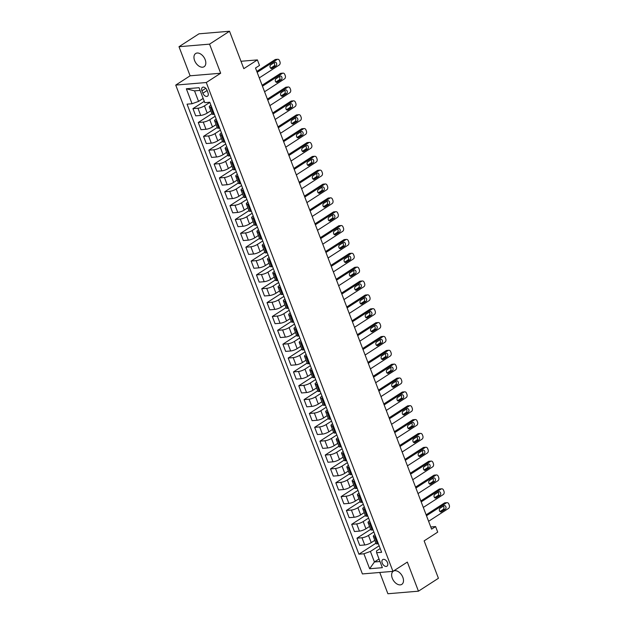 <?xml version="1.0" encoding="UTF-8"?>
<svg xmlns="http://www.w3.org/2000/svg" width="625" height="625" viewBox="0 0 625 625"><rect width="100%" height="100%" fill="white"/><g stroke="black" fill="none" stroke-linecap="round" stroke-linejoin="round"><path stroke-width="0.94" d="M402.852 577.336A7.836 4.938 -122.8 0 0 393.312 571.195A7.836 4.938 -122.8 0 0 392.273 578.219A7.836 4.938 -122.8 0 0 401.813 584.359A7.836 4.938 -122.8 0 0 402.852 577.336M205.172 59.664A7.836 4.938 -122.8 0 0 195.633 53.531A7.836 4.938 -122.8 0 0 194.602 60.555A7.836 4.938 -122.8 0 0 204.133 66.695A7.836 4.938 -122.8 0 0 205.172 59.664M387.508 562.664A3.922 2.469 -122.8 0 0 382.742 559.594A3.922 2.469 -122.8 0 0 382.227 563.109A3.922 2.469 -122.8 0 0 386.992 566.18A3.922 2.469 -122.8 0 0 387.508 562.664M379.766 572.469L387.891 593.75L418.453 591.18L438.422 578.289L424.133 540.875L437.711 532.117L435.602 526.57L430.773 526.977M175.734 85.086L362.406 573.93L392.961 571.359L206.289 82.516L175.734 85.086L190.109 75.805L220.672 73.234L209.555 44.141L179 46.711L190.109 75.805M179 46.711L198.969 33.82L229.523 31.25L243.812 68.664L257.391 59.898L240.992 61.273M209.555 44.141L229.523 31.25M257.391 59.898L259.508 65.438L255.516 68.016L431.602 529.148L435.602 526.57M201.945 90.773L202.875 93.219A3.797 2.391 -122.8 0 0 207.492 96.188A3.797 2.391 -122.8 0 0 207.992 92.781L207.063 90.344A3.797 2.391 -122.8 0 0 202.445 87.375A3.797 2.391 -122.8 0 0 201.945 90.773L205.75 88.32M200.094 90.398L194.539 90.867L198.555 101.398L192.055 103.734L187.062 104.156L358.922 554.203L375.93 543.227M192.055 103.734L186.344 88.773L199.062 87.703L204.781 102.664L209.773 102.242L381.633 552.297L376.633 552.711L382.352 567.68L369.633 568.75L363.914 553.781L358.922 554.203M220.672 73.234L206.289 82.516M418.453 591.18L407.336 562.078L392.961 571.359M376.633 552.711L376.523 550.93L380.203 548.555M375.641 536.609L374.695 536.695A4.898 1.211 159.1 0 1 373.32 536.375A4.898 1.211 159.1 0 1 374.586 534.906L374.914 534.695M370.352 522.758L369.406 522.836A4.898 1.211 159.1 0 1 368.023 522.523A4.898 1.211 159.1 0 1 369.297 521.055L369.617 520.844M365.062 508.898L364.117 508.977A4.898 1.211 159.1 0 1 362.734 508.664A4.898 1.211 159.1 0 1 364.008 507.195L364.328 506.984M359.766 495.047L358.828 495.125A4.898 1.211 159.1 0 1 357.445 494.805A4.898 1.211 159.1 0 1 358.719 493.336L359.039 493.133M354.477 481.187L353.531 481.266A4.898 1.211 159.1 0 1 352.156 480.953A4.898 1.211 159.1 0 1 353.422 479.484L353.75 479.273M349.188 467.328L348.242 467.414A4.898 1.211 159.1 0 1 346.859 467.094A4.898 1.211 159.1 0 1 348.133 465.625L348.453 465.422M343.898 453.477L342.953 453.555A4.898 1.211 159.1 0 1 341.57 453.242A4.898 1.211 159.1 0 1 342.844 451.773L343.164 451.562M338.602 439.617L337.656 439.695A4.898 1.211 159.1 0 1 336.281 439.383A4.898 1.211 159.1 0 1 337.555 437.914L337.875 437.703M333.312 425.766L332.367 425.844A4.898 1.211 159.1 0 1 330.984 425.531A4.898 1.211 159.1 0 1 332.258 424.055L332.586 423.852M328.023 411.906L327.078 411.984A4.898 1.211 159.1 0 1 325.695 411.672A4.898 1.211 159.1 0 1 326.969 410.203L327.289 409.992M322.734 398.055L321.789 398.133A4.898 1.211 159.1 0 1 320.406 397.812A4.898 1.211 159.1 0 1 321.68 396.344L322 396.141M317.438 384.195L316.492 384.273A4.898 1.211 159.1 0 1 315.117 383.961A4.898 1.211 159.1 0 1 316.383 382.492L316.711 382.281M312.148 370.336L311.203 370.422A4.898 1.211 159.1 0 1 309.82 370.102A4.898 1.211 159.1 0 1 311.094 368.633L311.422 368.422M306.859 356.484L305.914 356.562A4.898 1.211 159.1 0 1 304.531 356.25A4.898 1.211 159.1 0 1 305.805 354.781L306.125 354.57M301.57 342.625L300.625 342.703A4.898 1.211 159.1 0 1 299.242 342.391A4.898 1.211 159.1 0 1 300.516 340.922L300.836 340.711M296.273 328.773L295.328 328.852A4.898 1.211 159.1 0 1 293.953 328.531A4.898 1.211 159.1 0 1 295.219 327.062L295.547 326.859M290.984 314.914L290.039 314.992A4.898 1.211 159.1 0 1 288.656 314.68A4.898 1.211 159.1 0 1 289.93 313.211L290.25 313M285.695 301.055L284.75 301.141A4.898 1.211 159.1 0 1 283.367 300.82A4.898 1.211 159.1 0 1 284.641 299.352L284.961 299.148M280.398 287.203L279.461 287.281A4.898 1.211 159.1 0 1 278.078 286.969A4.898 1.211 159.1 0 1 279.352 285.5L279.672 285.289M275.109 273.344L274.164 273.422A4.898 1.211 159.1 0 1 272.789 273.109A4.898 1.211 159.1 0 1 274.055 271.641L274.383 271.43M269.82 259.492L268.875 259.57A4.898 1.211 159.1 0 1 267.492 259.258A4.898 1.211 159.1 0 1 268.766 257.781L269.086 257.578M264.531 245.633L263.586 245.711A4.898 1.211 159.1 0 1 262.203 245.398A4.898 1.211 159.1 0 1 263.477 243.93L263.797 243.719M259.234 231.781L258.289 231.859A4.898 1.211 159.1 0 1 256.914 231.539A4.898 1.211 159.1 0 1 258.188 230.07L258.508 229.867M253.945 217.922L253 218A4.898 1.211 159.1 0 1 251.617 217.688A4.898 1.211 159.1 0 1 252.891 216.219L253.219 216.008M248.656 204.062L247.711 204.148A4.898 1.211 159.1 0 1 246.328 203.828A4.898 1.211 159.1 0 1 247.602 202.359L247.922 202.148M243.367 190.211L242.422 190.289A4.898 1.211 159.1 0 1 241.039 189.977A4.898 1.211 159.1 0 1 242.313 188.508L242.633 188.297M238.07 176.352L237.125 176.43A4.898 1.211 159.1 0 1 235.75 176.117A4.898 1.211 159.1 0 1 237.016 174.648L237.344 174.438M232.781 162.5L231.836 162.578A4.898 1.211 159.1 0 1 230.453 162.258A4.898 1.211 159.1 0 1 231.727 160.789L232.055 160.586M227.492 148.641L226.547 148.719A4.898 1.211 159.1 0 1 225.164 148.406A4.898 1.211 159.1 0 1 226.437 146.938L226.758 146.727M222.203 134.781L221.258 134.867A4.898 1.211 159.1 0 1 219.875 134.547A4.898 1.211 159.1 0 1 221.148 133.078L221.469 132.875M216.906 120.93L215.961 121.008A4.898 1.211 159.1 0 1 214.586 120.695A4.898 1.211 159.1 0 1 215.852 119.227L216.18 119.016M211.617 107.07L210.672 107.148A4.898 1.211 159.1 0 1 209.289 106.836A4.898 1.211 159.1 0 1 210.562 105.367L210.891 105.156M379.039 559.008L374.438 561.977L379.992 561.508M203.156 98.43L198.555 101.398M209.836 102.406L204.453 105.883A4.898 1.211 159.1 0 1 197.953 108.219L192.953 108.641L204.273 101.336M210.797 110.766L207.203 113.086A4.898 1.211 159.1 0 1 200.703 115.43L195.711 115.844L192.953 108.641M215.125 116.266L209.742 119.734A4.898 1.211 159.1 0 1 203.242 122.078L198.25 122.5L211.906 113.68M216.086 124.625L212.492 126.945A4.898 1.211 159.1 0 1 205.992 129.281L201 129.703L198.25 122.5M220.422 130.117L215.031 133.594A4.898 1.211 159.1 0 1 208.539 135.938L203.539 136.352L217.195 127.539M221.375 138.484L217.789 140.797A4.898 1.211 159.1 0 1 211.289 143.141L206.289 143.562L203.539 136.352M225.711 143.977L220.328 147.453A4.898 1.211 159.1 0 1 213.828 149.789L208.828 150.211L222.484 141.398M226.664 152.336L223.078 154.656A4.898 1.211 159.1 0 1 216.578 156.992L211.578 157.414L208.828 150.211M231 157.828L225.617 161.305A4.898 1.211 159.1 0 1 219.117 163.648L214.117 164.07L227.781 155.25M231.961 166.195L228.367 168.508A4.898 1.211 159.1 0 1 221.867 170.852L216.875 171.273L214.117 164.07M236.289 171.688L230.906 175.164A4.898 1.211 159.1 0 1 224.406 177.5L219.414 177.922L233.07 169.109M237.25 180.047L233.656 182.367A4.898 1.211 159.1 0 1 227.164 184.711L222.164 185.125L219.414 177.922M241.586 185.547L236.195 189.016A4.898 1.211 159.1 0 1 229.703 191.359L224.703 191.781L238.359 182.961M242.539 193.906L238.953 196.227A4.898 1.211 159.1 0 1 232.453 198.562L227.453 198.984L224.703 191.781M246.875 199.398L241.492 202.875A4.898 1.211 159.1 0 1 234.992 205.211L229.992 205.633L243.656 196.82M247.828 207.766L244.242 210.078A4.898 1.211 159.1 0 1 237.742 212.422L232.742 212.844L229.992 205.633M252.164 213.258L246.781 216.734A4.898 1.211 159.1 0 1 240.281 219.07L235.289 219.492L248.945 210.672M253.125 221.617L249.531 223.938A4.898 1.211 159.1 0 1 243.031 226.273L238.039 226.695L235.289 219.492M257.453 227.109L252.07 230.586A4.898 1.211 159.1 0 1 245.57 232.93L240.578 233.344L254.234 224.531M258.414 235.477L254.82 237.789A4.898 1.211 159.1 0 1 248.328 240.133L243.328 240.555L240.578 233.344M262.75 240.969L257.367 244.445A4.898 1.211 159.1 0 1 250.867 246.781L245.867 247.203L259.523 238.391M263.703 249.328L260.117 251.648A4.898 1.211 159.1 0 1 253.617 253.984L248.617 254.406L245.867 247.203M268.039 254.82L262.656 258.297A4.898 1.211 159.1 0 1 256.156 260.641L251.156 261.062L264.82 252.242M268.992 263.188L265.406 265.508A4.898 1.211 159.1 0 1 258.906 267.844L253.914 268.266L251.156 261.062M273.328 268.68L267.945 272.156A4.898 1.211 159.1 0 1 261.445 274.492L256.453 274.914L270.109 266.102M274.289 277.047L270.695 279.359A4.898 1.211 159.1 0 1 264.195 281.703L259.203 282.117L256.453 274.914M278.617 282.539L273.234 286.008A4.898 1.211 159.1 0 1 266.734 288.352L261.742 288.773L275.398 279.953M279.578 290.898L275.984 293.219A4.898 1.211 159.1 0 1 269.492 295.555L264.492 295.977L261.742 288.773M283.914 296.391L278.531 299.867A4.898 1.211 159.1 0 1 272.031 302.211L267.031 302.625L280.688 293.812M284.867 304.758L281.281 307.07A4.898 1.211 159.1 0 1 274.781 309.414L269.781 309.836L267.031 302.625M289.203 310.25L283.82 313.727A4.898 1.211 159.1 0 1 277.32 316.062L272.32 316.484L285.984 307.672M290.164 318.609L286.57 320.93A4.898 1.211 159.1 0 1 280.07 323.266L275.078 323.688L272.32 316.484M294.492 324.102L289.109 327.578A4.898 1.211 159.1 0 1 282.609 329.922L277.617 330.344L291.273 321.523M295.453 332.469L291.859 334.781A4.898 1.211 159.1 0 1 285.359 337.125L280.367 337.547L277.617 330.344M299.789 337.961L294.398 341.438A4.898 1.211 159.1 0 1 287.906 343.773L282.906 344.195L296.562 335.383M300.742 346.32L297.156 348.641A4.898 1.211 159.1 0 1 290.656 350.984L285.656 351.398L282.906 344.195M305.078 351.82L299.695 355.289A4.898 1.211 159.1 0 1 293.195 357.633L288.195 358.055L301.852 349.234M306.031 360.18L302.445 362.5A4.898 1.211 159.1 0 1 295.945 364.836L290.945 365.258L288.195 358.055M310.367 365.672L304.984 369.148A4.898 1.211 159.1 0 1 298.484 371.484L293.484 371.906L307.148 363.094M311.328 374.039L307.734 376.352A4.898 1.211 159.1 0 1 301.234 378.695L296.242 379.117L293.484 371.906M315.656 379.531L310.273 383.008A4.898 1.211 159.1 0 1 303.773 385.344L298.781 385.766L312.438 376.945M316.617 387.891L313.023 390.211A4.898 1.211 159.1 0 1 306.531 392.547L301.531 392.969L298.781 385.766M320.953 393.383L315.562 396.859A4.898 1.211 159.1 0 1 309.07 399.203L304.07 399.617L317.727 390.805M321.906 401.75L318.32 404.063A4.898 1.211 159.1 0 1 311.82 406.406L306.82 406.828L304.07 399.617M326.242 407.242L320.859 410.719A4.898 1.211 159.1 0 1 314.359 413.055L309.359 413.477L323.023 404.664M327.195 415.602L323.609 417.922A4.898 1.211 159.1 0 1 317.109 420.266L312.109 420.68L309.359 413.477M331.531 421.102L326.148 424.57A4.898 1.211 159.1 0 1 319.648 426.914L314.656 427.336L328.312 418.516M332.492 429.461L328.898 431.781A4.898 1.211 159.1 0 1 322.398 434.117L317.406 434.539L314.656 427.336M336.82 434.953L331.438 438.43A4.898 1.211 159.1 0 1 324.938 440.766L319.945 441.188L333.602 432.375M337.781 443.32L334.188 445.633A4.898 1.211 159.1 0 1 327.695 447.977L322.695 448.391L319.945 441.188M342.117 448.812L336.734 452.281A4.898 1.211 159.1 0 1 330.234 454.625L325.234 455.047L338.891 446.227M343.07 457.172L339.484 459.492A4.898 1.211 159.1 0 1 332.984 461.828L327.984 462.25L325.234 455.047M347.406 462.664L342.023 466.141A4.898 1.211 159.1 0 1 335.523 468.484L330.523 468.898L344.188 460.086M348.359 471.031L344.773 473.344A4.898 1.211 159.1 0 1 338.273 475.688L333.281 476.109L330.523 468.898M352.695 476.523L347.312 480A4.898 1.211 159.1 0 1 340.812 482.336L335.82 482.758L349.477 473.945M353.656 484.883L350.062 487.203A4.898 1.211 159.1 0 1 343.562 489.539L338.57 489.961L335.82 482.758M357.984 490.375L352.602 493.852A4.898 1.211 159.1 0 1 346.102 496.195L341.109 496.617L354.766 487.797M358.945 498.742L355.352 501.055A4.898 1.211 159.1 0 1 348.859 503.398L343.859 503.82L341.109 496.617M363.281 504.234L357.898 507.711A4.898 1.211 159.1 0 1 351.398 510.047L346.398 510.469L360.055 501.656M364.234 512.594L360.648 514.914A4.898 1.211 159.1 0 1 354.148 517.258L349.148 517.672L346.398 510.469M368.57 518.094L363.188 521.562A4.898 1.211 159.1 0 1 356.688 523.906L351.688 524.328L365.352 515.508M369.531 526.453L365.938 528.773A4.898 1.211 159.1 0 1 359.438 531.109L354.445 531.531L351.688 524.328M373.859 531.945L368.477 535.422A4.898 1.211 159.1 0 1 361.977 537.766L356.984 538.18L370.641 529.367M374.82 540.312L371.227 542.625A4.898 1.211 159.1 0 1 364.727 544.969L359.734 545.391L356.984 538.18M379.148 545.805L370.414 551.445L374.438 561.977L369.633 568.75M214.367 114.281L213.422 114.359A4.898 1.211 159.1 0 1 212.047 114.039L209.289 106.836M219.656 128.133L218.711 128.211A4.898 1.211 159.1 0 1 217.336 127.898L214.586 120.695M224.953 141.992L224.008 142.07A4.898 1.211 159.1 0 1 222.625 141.758L219.875 134.547M230.242 155.844L229.297 155.922A4.898 1.211 159.1 0 1 227.914 155.609L225.164 148.406M235.531 169.703L234.586 169.781A4.898 1.211 159.1 0 1 233.211 169.469L230.453 162.258M240.828 183.555L239.883 183.641A4.898 1.211 159.1 0 1 238.5 183.32L235.75 176.117M246.117 197.414L245.172 197.492A4.898 1.211 159.1 0 1 243.789 197.18L241.039 189.977M251.406 211.273L250.461 211.352A4.898 1.211 159.1 0 1 249.078 211.031L246.328 203.828M256.695 225.125L255.75 225.203A4.898 1.211 159.1 0 1 254.375 224.891L251.617 217.688M261.992 238.984L261.047 239.062A4.898 1.211 159.1 0 1 259.664 238.75L256.914 231.539M267.281 252.836L266.336 252.922A4.898 1.211 159.1 0 1 264.953 252.602L262.203 245.398M272.57 266.695L271.625 266.773A4.898 1.211 159.1 0 1 270.242 266.461L267.492 259.258M277.859 280.555L276.914 280.633A4.898 1.211 159.1 0 1 275.539 280.312L272.789 273.109M283.156 294.406L282.211 294.484A4.898 1.211 159.1 0 1 280.828 294.172L278.078 286.969M288.445 308.266L287.5 308.344A4.898 1.211 159.1 0 1 286.117 308.031L283.367 300.82M293.734 322.117L292.789 322.195A4.898 1.211 159.1 0 1 291.414 321.883L288.656 314.68M299.023 335.977L298.078 336.055A4.898 1.211 159.1 0 1 296.703 335.742L293.953 328.531M304.32 349.828L303.375 349.914A4.898 1.211 159.1 0 1 301.992 349.594L299.242 342.391M309.609 363.688L308.664 363.766A4.898 1.211 159.1 0 1 307.281 363.453L304.531 356.25M314.898 377.547L313.953 377.625A4.898 1.211 159.1 0 1 312.578 377.305L309.82 370.102M320.195 391.398L319.25 391.477A4.898 1.211 159.1 0 1 317.867 391.164L315.117 383.961M325.484 405.258L324.539 405.336A4.898 1.211 159.1 0 1 323.156 405.023L320.406 397.812M330.773 419.109L329.828 419.195A4.898 1.211 159.1 0 1 328.445 418.875L325.695 411.672M336.062 432.969L335.117 433.047A4.898 1.211 159.1 0 1 333.742 432.734L330.984 425.531M341.359 446.828L340.414 446.906A4.898 1.211 159.1 0 1 339.031 446.586L336.281 439.383M346.648 460.68L345.703 460.758A4.898 1.211 159.1 0 1 344.32 460.445L341.57 453.242M351.938 474.539L350.992 474.617A4.898 1.211 159.1 0 1 349.609 474.305L346.859 467.094M357.227 488.391L356.281 488.469A4.898 1.211 159.1 0 1 354.906 488.156L352.156 480.953M362.523 502.25L361.578 502.328A4.898 1.211 159.1 0 1 360.195 502.016L357.445 494.805M367.812 516.102L366.867 516.188A4.898 1.211 159.1 0 1 365.484 515.867L362.734 508.664M373.102 529.961L372.156 530.039A4.898 1.211 159.1 0 1 370.781 529.727L368.023 522.523M363.914 553.781L370.414 551.445M378.391 543.82L377.445 543.898A4.898 1.211 159.1 0 1 376.07 543.586L373.32 536.375M194.539 90.867L186.344 88.773M257.172 72.344L277.086 59.492A2.445 1.805 85.2 0 1 277.727 59.266A2.445 1.805 85.2 0 1 279.531 60.68L279.953 61.789A2.445 1.805 85.2 0 1 279.203 65.031L259.281 77.891M277.727 59.266L275.664 59.445A2.445 1.805 -94.8 0 0 275.023 59.664L256.812 71.414M274.594 62.344A1.961 1.445 -94.8 0 1 275.102 62.164A1.961 1.445 -94.8 0 1 276.648 63.641A1.961 1.445 -94.8 0 1 275.945 65.891L272.109 68.367A1.961 1.445 -94.8 0 1 271.594 68.547A1.961 1.445 -94.8 0 1 270.055 67.078A1.961 1.445 -94.8 0 1 270.758 64.82L274.594 62.344M274.008 62.727A1.961 1.445 -94.8 0 1 273.883 66.07L270.633 68.164M262.461 86.203L282.375 73.352A2.445 1.805 85.2 0 1 283.016 73.125A2.445 1.805 85.2 0 1 284.82 74.531L285.242 75.641A2.445 1.805 85.2 0 1 284.492 78.891L264.578 91.742M283.016 73.125L280.953 73.297A2.445 1.805 -94.8 0 0 280.312 73.523L262.102 85.273M279.883 76.203A1.961 1.445 -94.8 0 1 280.391 76.023A1.961 1.445 -94.8 0 1 281.938 77.492A1.961 1.445 -94.8 0 1 281.234 79.75L277.398 82.227A1.961 1.445 -94.8 0 1 276.891 82.406A1.961 1.445 -94.8 0 1 275.344 80.93A1.961 1.445 -94.8 0 1 276.047 78.68L279.883 76.203M279.297 76.578A1.961 1.445 -94.8 0 1 279.172 79.922L275.922 82.023M267.75 100.063L287.664 87.203A2.445 1.805 85.2 0 1 288.305 86.984A2.445 1.805 85.2 0 1 290.109 88.391L290.531 89.5A2.445 1.805 85.2 0 1 289.781 92.75L269.867 105.602M288.305 86.984L286.242 87.156A2.445 1.805 -94.8 0 0 285.602 87.375L267.398 99.133M285.172 90.055A1.961 1.445 -94.8 0 1 285.688 89.883A1.961 1.445 -94.8 0 1 287.234 91.352A1.961 1.445 -94.8 0 1 286.523 93.609L282.695 96.078A1.961 1.445 -94.8 0 1 282.18 96.258A1.961 1.445 -94.8 0 1 280.633 94.789A1.961 1.445 -94.8 0 1 281.336 92.531L285.172 90.055M284.586 90.438A1.961 1.445 -94.8 0 1 284.461 93.781L281.211 95.875M273.039 113.914L292.961 101.063A2.445 1.805 85.2 0 1 293.602 100.836A2.445 1.805 85.2 0 1 295.406 102.25L295.828 103.352A2.445 1.805 85.2 0 1 295.078 106.602L275.156 119.461M293.602 100.836L291.531 101.008A2.445 1.805 -94.8 0 0 290.891 101.234L272.688 112.984M290.461 103.914A1.961 1.445 -94.8 0 1 290.977 103.734A1.961 1.445 -94.8 0 1 292.523 105.203A1.961 1.445 -94.8 0 1 291.82 107.461L287.984 109.938A1.961 1.445 -94.8 0 1 287.469 110.117A1.961 1.445 -94.8 0 1 285.922 108.641A1.961 1.445 -94.8 0 1 286.633 106.391L290.461 103.914M289.875 104.289A1.961 1.445 -94.8 0 1 289.75 107.633L286.508 109.734M278.336 127.773L298.25 114.914A2.445 1.805 85.2 0 1 298.891 114.695A2.445 1.805 85.2 0 1 300.695 116.102L301.117 117.211A2.445 1.805 85.2 0 1 300.367 120.461L280.453 133.312M298.891 114.695L296.828 114.867A2.445 1.805 -94.8 0 0 296.188 115.094L277.977 126.844M295.758 117.773A1.961 1.445 -94.8 0 1 296.266 117.594A1.961 1.445 -94.8 0 1 297.812 119.062A1.961 1.445 -94.8 0 1 297.109 121.32L293.273 123.789A1.961 1.445 -94.8 0 1 292.766 123.969A1.961 1.445 -94.8 0 1 291.219 122.5A1.961 1.445 -94.8 0 1 291.922 120.242L295.758 117.773M295.172 118.148A1.961 1.445 -94.8 0 1 295.047 121.492L291.797 123.586M283.625 141.625L303.539 128.773A2.445 1.805 85.2 0 1 304.18 128.547A2.445 1.805 85.2 0 1 305.984 129.961L306.406 131.07A2.445 1.805 85.2 0 1 305.656 134.312L285.742 147.172M304.18 128.547L302.117 128.727A2.445 1.805 -94.8 0 0 301.477 128.945L283.266 140.695M301.047 131.625A1.961 1.445 -94.8 0 1 301.562 131.445A1.961 1.445 -94.8 0 1 303.102 132.922A1.961 1.445 -94.8 0 1 302.398 135.172L298.562 137.648A1.961 1.445 -94.8 0 1 298.055 137.828A1.961 1.445 -94.8 0 1 296.508 136.359A1.961 1.445 -94.8 0 1 297.211 134.102L301.047 131.625M300.461 132.008A1.961 1.445 -94.8 0 1 300.336 135.352L297.086 137.445M288.914 155.484L308.828 142.633A2.445 1.805 85.2 0 1 309.477 142.406A2.445 1.805 85.2 0 1 311.273 143.812L311.703 144.922A2.445 1.805 85.2 0 1 310.945 148.172L291.031 161.023M309.477 142.406L307.406 142.578A2.445 1.805 -94.8 0 0 306.766 142.805L288.562 154.555M306.336 145.484A1.961 1.445 -94.8 0 1 306.852 145.305A1.961 1.445 -94.8 0 1 308.398 146.773A1.961 1.445 -94.8 0 1 307.695 149.031L303.859 151.508A1.961 1.445 -94.8 0 1 303.344 151.688A1.961 1.445 -94.8 0 1 301.797 150.211A1.961 1.445 -94.8 0 1 302.5 147.961L306.336 145.484M305.75 145.859A1.961 1.445 -94.8 0 1 305.625 149.203L302.375 151.297M294.203 169.344L314.125 156.484A2.445 1.805 85.2 0 1 314.766 156.266A2.445 1.805 85.2 0 1 316.57 157.672L316.992 158.781A2.445 1.805 85.2 0 1 316.242 162.031L296.32 174.883M314.766 156.266L312.703 156.438A2.445 1.805 -94.8 0 0 312.055 156.656L293.852 168.414M311.625 159.336A1.961 1.445 -94.8 0 1 312.141 159.164A1.961 1.445 -94.8 0 1 313.688 160.633A1.961 1.445 -94.8 0 1 312.984 162.883L309.148 165.359A1.961 1.445 -94.8 0 1 308.633 165.539A1.961 1.445 -94.8 0 1 307.086 164.07A1.961 1.445 -94.8 0 1 307.797 161.812L311.625 159.336M311.039 159.719A1.961 1.445 -94.8 0 1 310.922 163.062L307.672 165.156M299.5 183.195L319.414 170.344A2.445 1.805 85.2 0 1 320.055 170.117A2.445 1.805 85.2 0 1 321.859 171.531L322.281 172.633A2.445 1.805 85.2 0 1 321.531 175.883L301.617 188.742M320.055 170.117L317.992 170.289A2.445 1.805 -94.8 0 0 317.352 170.516L299.141 182.266M316.922 173.195A1.961 1.445 -94.8 0 1 317.43 173.016A1.961 1.445 -94.8 0 1 318.977 174.484A1.961 1.445 -94.8 0 1 318.273 176.742L314.438 179.219A1.961 1.445 -94.8 0 1 313.93 179.398A1.961 1.445 -94.8 0 1 312.383 177.922A1.961 1.445 -94.8 0 1 313.086 175.672L316.922 173.195M316.336 173.57A1.961 1.445 -94.8 0 1 316.211 176.914L312.961 179.016M304.789 197.055L324.703 184.195A2.445 1.805 85.2 0 1 325.344 183.977A2.445 1.805 85.2 0 1 327.148 185.383L327.57 186.492A2.445 1.805 85.2 0 1 326.82 189.742L306.906 202.594M325.344 183.977L323.281 184.148A2.445 1.805 -94.8 0 0 322.641 184.375L304.43 196.125M322.211 187.055A1.961 1.445 -94.8 0 1 322.727 186.875A1.961 1.445 -94.8 0 1 324.266 188.344A1.961 1.445 -94.8 0 1 323.562 190.602L319.734 193.07A1.961 1.445 -94.8 0 1 319.219 193.25A1.961 1.445 -94.8 0 1 317.672 191.781A1.961 1.445 -94.8 0 1 318.375 189.523L322.211 187.055M321.625 187.43A1.961 1.445 -94.8 0 1 321.5 190.773L318.25 192.867M310.078 210.906L330 198.055A2.445 1.805 85.2 0 1 330.641 197.828A2.445 1.805 85.2 0 1 332.438 199.242L332.867 200.352A2.445 1.805 85.2 0 1 332.109 203.594L312.195 216.453M330.641 197.828L328.57 198.008A2.445 1.805 -94.8 0 0 327.93 198.227L309.727 209.977M327.5 200.906A1.961 1.445 -94.8 0 1 328.016 200.727A1.961 1.445 -94.8 0 1 329.562 202.203A1.961 1.445 -94.8 0 1 328.859 204.453L325.023 206.93A1.961 1.445 -94.8 0 1 324.508 207.109A1.961 1.445 -94.8 0 1 322.961 205.641A1.961 1.445 -94.8 0 1 323.664 203.383L327.5 200.906M326.914 201.289A1.961 1.445 -94.8 0 1 326.789 204.625L323.539 206.727M315.367 224.766L335.289 211.906A2.445 1.805 85.2 0 1 335.93 211.687A2.445 1.805 85.2 0 1 337.734 213.094L338.156 214.203A2.445 1.805 85.2 0 1 337.406 217.453L317.484 230.305M335.93 211.687L333.867 211.859A2.445 1.805 -94.8 0 0 333.227 212.086L315.016 223.836M332.789 214.766A1.961 1.445 -94.8 0 1 333.305 214.586A1.961 1.445 -94.8 0 1 334.852 216.055A1.961 1.445 -94.8 0 1 334.148 218.312L330.312 220.789A1.961 1.445 -94.8 0 1 329.797 220.961A1.961 1.445 -94.8 0 1 328.258 219.492A1.961 1.445 -94.8 0 1 328.961 217.242L332.789 214.766M332.211 215.141A1.961 1.445 -94.8 0 1 332.086 218.484L328.836 220.578M320.664 238.617L340.578 225.766A2.445 1.805 85.2 0 1 341.219 225.539A2.445 1.805 85.2 0 1 343.023 226.953L343.445 228.062A2.445 1.805 85.2 0 1 342.695 231.312L322.781 244.164M341.219 225.539L339.156 225.719A2.445 1.805 -94.8 0 0 338.516 225.938L320.305 237.688M338.086 228.617A1.961 1.445 -94.8 0 1 338.594 228.437A1.961 1.445 -94.8 0 1 340.141 229.914A1.961 1.445 -94.8 0 1 339.438 232.164L335.602 234.641A1.961 1.445 -94.8 0 1 335.094 234.82A1.961 1.445 -94.8 0 1 333.547 233.352A1.961 1.445 -94.8 0 1 334.25 231.094L338.086 228.617M337.5 229A1.961 1.445 -94.8 0 1 337.375 232.344L334.125 234.438M325.953 252.477L345.867 239.625A2.445 1.805 85.2 0 1 346.508 239.398A2.445 1.805 85.2 0 1 348.312 240.805L348.734 241.914A2.445 1.805 85.2 0 1 347.984 245.164L328.07 258.016M346.508 239.398L344.445 239.57A2.445 1.805 -94.8 0 0 343.805 239.797L325.602 251.547M343.375 242.477A1.961 1.445 -94.8 0 1 343.891 242.297A1.961 1.445 -94.8 0 1 345.438 243.766A1.961 1.445 -94.8 0 1 344.727 246.023L340.898 248.5A1.961 1.445 -94.8 0 1 340.383 248.68A1.961 1.445 -94.8 0 1 338.836 247.203A1.961 1.445 -94.8 0 1 339.539 244.953L343.375 242.477M342.789 242.852A1.961 1.445 -94.8 0 1 342.664 246.195L339.414 248.297M331.242 266.336L351.164 253.477A2.445 1.805 85.2 0 1 351.805 253.258A2.445 1.805 85.2 0 1 353.602 254.664L354.031 255.773A2.445 1.805 85.2 0 1 353.281 259.023L333.359 271.875M351.805 253.258L349.734 253.43A2.445 1.805 -94.8 0 0 349.094 253.648L330.891 265.406M348.664 256.336A1.961 1.445 -94.8 0 1 349.18 256.156A1.961 1.445 -94.8 0 1 350.727 257.625A1.961 1.445 -94.8 0 1 350.023 259.883L346.188 262.352A1.961 1.445 -94.8 0 1 345.672 262.531A1.961 1.445 -94.8 0 1 344.125 261.062A1.961 1.445 -94.8 0 1 344.828 258.805L348.664 256.336M348.078 256.711A1.961 1.445 -94.8 0 1 347.953 260.055L344.711 262.148M336.539 280.188L356.453 267.336A2.445 1.805 85.2 0 1 357.094 267.109A2.445 1.805 85.2 0 1 358.898 268.523L359.32 269.633A2.445 1.805 85.2 0 1 358.57 272.875L338.648 285.734M357.094 267.109L355.031 267.281A2.445 1.805 -94.8 0 0 354.391 267.508L336.18 279.258M353.961 270.188A1.961 1.445 -94.8 0 1 354.469 270.008A1.961 1.445 -94.8 0 1 356.016 271.484A1.961 1.445 -94.8 0 1 355.312 273.734L351.477 276.211A1.961 1.445 -94.8 0 1 350.961 276.391A1.961 1.445 -94.8 0 1 349.422 274.914A1.961 1.445 -94.8 0 1 350.125 272.664L353.961 270.188M353.375 270.562A1.961 1.445 -94.8 0 1 353.25 273.906L350 276.008M341.828 294.047L361.742 281.188A2.445 1.805 85.2 0 1 362.383 280.969A2.445 1.805 85.2 0 1 364.188 282.375L364.609 283.484A2.445 1.805 85.2 0 1 363.859 286.734L343.945 299.586M362.383 280.969L360.32 281.141A2.445 1.805 -94.8 0 0 359.68 281.367L341.469 293.117M359.25 284.047A1.961 1.445 -94.8 0 1 359.758 283.867A1.961 1.445 -94.8 0 1 361.305 285.336A1.961 1.445 -94.8 0 1 360.602 287.594L356.766 290.062A1.961 1.445 -94.8 0 1 356.258 290.242A1.961 1.445 -94.8 0 1 354.711 288.773A1.961 1.445 -94.8 0 1 355.414 286.516L359.25 284.047M358.664 284.422A1.961 1.445 -94.8 0 1 358.539 287.766L355.289 289.859M347.117 307.898L367.031 295.047A2.445 1.805 85.2 0 1 367.672 294.82A2.445 1.805 85.2 0 1 369.477 296.234L369.898 297.344A2.445 1.805 85.2 0 1 369.148 300.586L349.234 313.445M367.672 294.82L365.609 295A2.445 1.805 -94.8 0 0 364.969 295.219L346.766 306.969M364.539 297.898A1.961 1.445 -94.8 0 1 365.055 297.719A1.961 1.445 -94.8 0 1 366.602 299.195A1.961 1.445 -94.8 0 1 365.891 301.445L362.062 303.922A1.961 1.445 -94.8 0 1 361.547 304.102A1.961 1.445 -94.8 0 1 360 302.633A1.961 1.445 -94.8 0 1 360.703 300.375L364.539 297.898M363.953 298.281A1.961 1.445 -94.8 0 1 363.828 301.625L360.578 303.719M352.406 321.758L372.328 308.906A2.445 1.805 85.2 0 1 372.969 308.68A2.445 1.805 85.2 0 1 374.773 310.086L375.195 311.195A2.445 1.805 85.2 0 1 374.445 314.445L354.523 327.297M372.969 308.68L370.898 308.852A2.445 1.805 -94.8 0 0 370.258 309.078L352.055 320.828M369.828 311.758A1.961 1.445 -94.8 0 1 370.344 311.578A1.961 1.445 -94.8 0 1 371.891 313.047A1.961 1.445 -94.8 0 1 371.188 315.305L367.352 317.781A1.961 1.445 -94.8 0 1 366.836 317.961A1.961 1.445 -94.8 0 1 365.289 316.484A1.961 1.445 -94.8 0 1 366 314.234L369.828 311.758M369.242 312.133A1.961 1.445 -94.8 0 1 369.117 315.477L365.875 317.578M357.703 335.617L377.617 322.758A2.445 1.805 85.2 0 1 378.258 322.539A2.445 1.805 85.2 0 1 380.062 323.945L380.484 325.055A2.445 1.805 85.2 0 1 379.734 328.305L359.82 341.156M378.258 322.539L376.195 322.711A2.445 1.805 -94.8 0 0 375.555 322.93L357.344 334.688M375.125 325.609A1.961 1.445 -94.8 0 1 375.633 325.438A1.961 1.445 -94.8 0 1 377.18 326.906A1.961 1.445 -94.8 0 1 376.477 329.156L372.641 331.633A1.961 1.445 -94.8 0 1 372.133 331.812A1.961 1.445 -94.8 0 1 370.586 330.344A1.961 1.445 -94.8 0 1 371.289 328.086L375.125 325.609M374.539 325.992A1.961 1.445 -94.8 0 1 374.414 329.336L371.164 331.43M362.992 349.469L382.906 336.617A2.445 1.805 85.2 0 1 383.547 336.391A2.445 1.805 85.2 0 1 385.352 337.805L385.773 338.906A2.445 1.805 85.2 0 1 385.023 342.156L365.109 355.016M383.547 336.391L381.484 336.562A2.445 1.805 -94.8 0 0 380.844 336.789L362.633 348.539M380.414 339.469A1.961 1.445 -94.8 0 1 380.93 339.289A1.961 1.445 -94.8 0 1 382.469 340.758A1.961 1.445 -94.8 0 1 381.766 343.016L377.93 345.492A1.961 1.445 -94.8 0 1 377.422 345.672A1.961 1.445 -94.8 0 1 375.875 344.195A1.961 1.445 -94.8 0 1 376.578 341.945L380.414 339.469M379.828 339.844A1.961 1.445 -94.8 0 1 379.703 343.188L376.453 345.289M368.281 363.328L388.195 350.469A2.445 1.805 85.2 0 1 388.844 350.25A2.445 1.805 85.2 0 1 390.641 351.656L391.07 352.766A2.445 1.805 85.2 0 1 390.312 356.016L370.398 368.867M388.844 350.25L386.773 350.422A2.445 1.805 -94.8 0 0 386.133 350.648L367.93 362.398M385.703 353.328A1.961 1.445 -94.8 0 1 386.219 353.148A1.961 1.445 -94.8 0 1 387.766 354.617A1.961 1.445 -94.8 0 1 387.062 356.875L383.227 359.344A1.961 1.445 -94.8 0 1 382.711 359.523A1.961 1.445 -94.8 0 1 381.164 358.055A1.961 1.445 -94.8 0 1 381.867 355.797L385.703 353.328M385.117 353.703A1.961 1.445 -94.8 0 1 384.992 357.047L381.742 359.141M373.57 377.18L393.492 364.328A2.445 1.805 85.2 0 1 394.133 364.102A2.445 1.805 85.2 0 1 395.938 365.516L396.359 366.625A2.445 1.805 85.2 0 1 395.609 369.867L375.688 382.727M394.133 364.102L392.07 364.281A2.445 1.805 -94.8 0 0 391.422 364.5L373.219 376.25M390.992 367.18A1.961 1.445 -94.8 0 1 391.508 367A1.961 1.445 -94.8 0 1 393.055 368.477A1.961 1.445 -94.8 0 1 392.352 370.727L388.516 373.203A1.961 1.445 -94.8 0 1 388 373.383A1.961 1.445 -94.8 0 1 386.453 371.914A1.961 1.445 -94.8 0 1 387.164 369.656L390.992 367.18M390.406 367.562A1.961 1.445 -94.8 0 1 390.281 370.898L387.039 373M378.867 391.039L398.781 378.188A2.445 1.805 85.2 0 1 399.422 377.961A2.445 1.805 85.2 0 1 401.227 379.367L401.648 380.477A2.445 1.805 85.2 0 1 400.898 383.727L380.984 396.578M399.422 377.961L397.359 378.133A2.445 1.805 -94.8 0 0 396.719 378.359L378.508 390.109M396.289 381.039A1.961 1.445 -94.8 0 1 396.797 380.859A1.961 1.445 -94.8 0 1 398.344 382.328A1.961 1.445 -94.8 0 1 397.641 384.586L393.805 387.062A1.961 1.445 -94.8 0 1 393.297 387.234A1.961 1.445 -94.8 0 1 391.75 385.766A1.961 1.445 -94.8 0 1 392.453 383.516L396.289 381.039M395.703 381.414A1.961 1.445 -94.8 0 1 395.578 384.758L392.328 386.852M384.156 404.898L404.07 392.039A2.445 1.805 85.2 0 1 404.711 391.82A2.445 1.805 85.2 0 1 406.516 393.227L406.938 394.336A2.445 1.805 85.2 0 1 406.187 397.586L386.273 410.438M404.711 391.82L402.648 391.992A2.445 1.805 -94.8 0 0 402.008 392.211L383.797 403.961M401.578 394.891A1.961 1.445 -94.8 0 1 402.094 394.711A1.961 1.445 -94.8 0 1 403.633 396.188A1.961 1.445 -94.8 0 1 402.93 398.438L399.102 400.914A1.961 1.445 -94.8 0 1 398.586 401.094A1.961 1.445 -94.8 0 1 397.039 399.625A1.961 1.445 -94.8 0 1 397.742 397.367L401.578 394.891M400.992 395.273A1.961 1.445 -94.8 0 1 400.867 398.617L397.617 400.711M389.445 418.75L409.367 405.898A2.445 1.805 85.2 0 1 410.008 405.672A2.445 1.805 85.2 0 1 411.805 407.078L412.234 408.188A2.445 1.805 85.2 0 1 411.477 411.438L391.562 424.297M410.008 405.672L407.938 405.844A2.445 1.805 -94.8 0 0 407.297 406.07L389.094 417.82M406.867 408.75A1.961 1.445 -94.8 0 1 407.383 408.57A1.961 1.445 -94.8 0 1 408.93 410.039A1.961 1.445 -94.8 0 1 408.227 412.297L404.391 414.773A1.961 1.445 -94.8 0 1 403.875 414.953A1.961 1.445 -94.8 0 1 402.328 413.477A1.961 1.445 -94.8 0 1 403.031 411.227L406.867 408.75M406.281 409.125A1.961 1.445 -94.8 0 1 406.156 412.469L402.906 414.57M394.734 432.609L414.656 419.75A2.445 1.805 85.2 0 1 415.297 419.531A2.445 1.805 85.2 0 1 417.102 420.937L417.523 422.047A2.445 1.805 85.2 0 1 416.773 425.297L396.852 438.148M415.297 419.531L413.234 419.703A2.445 1.805 -94.8 0 0 412.594 419.922L394.383 431.68M412.156 422.609A1.961 1.445 -94.8 0 1 412.672 422.43A1.961 1.445 -94.8 0 1 414.219 423.898A1.961 1.445 -94.8 0 1 413.516 426.156L409.68 428.625A1.961 1.445 -94.8 0 1 409.164 428.805A1.961 1.445 -94.8 0 1 407.625 427.336A1.961 1.445 -94.8 0 1 408.328 425.078L412.156 422.609M411.578 422.984A1.961 1.445 -94.8 0 1 411.453 426.328L408.203 428.422M400.031 446.461L419.945 433.609A2.445 1.805 85.2 0 1 420.586 433.383A2.445 1.805 85.2 0 1 422.391 434.797L422.813 435.906A2.445 1.805 85.2 0 1 422.062 439.148L402.148 452.008M420.586 433.383L418.523 433.555A2.445 1.805 -94.8 0 0 417.883 433.781L399.672 445.531M417.453 436.461A1.961 1.445 -94.8 0 1 417.961 436.281A1.961 1.445 -94.8 0 1 419.508 437.758A1.961 1.445 -94.8 0 1 418.805 440.008L414.969 442.484A1.961 1.445 -94.8 0 1 414.461 442.664A1.961 1.445 -94.8 0 1 412.914 441.195A1.961 1.445 -94.8 0 1 413.617 438.938L417.453 436.461M416.867 436.836A1.961 1.445 -94.8 0 1 416.742 440.18L413.492 442.281M405.32 460.32L425.234 447.461A2.445 1.805 85.2 0 1 425.875 447.242A2.445 1.805 85.2 0 1 427.68 448.648L428.102 449.758A2.445 1.805 85.2 0 1 427.352 453.008L407.438 465.859M425.875 447.242L423.812 447.414A2.445 1.805 -94.8 0 0 423.172 447.641L404.969 459.391M422.742 450.32A1.961 1.445 -94.8 0 1 423.258 450.141A1.961 1.445 -94.8 0 1 424.805 451.609A1.961 1.445 -94.8 0 1 424.094 453.867L420.266 456.344A1.961 1.445 -94.8 0 1 419.75 456.516A1.961 1.445 -94.8 0 1 418.203 455.047A1.961 1.445 -94.8 0 1 418.906 452.789L422.742 450.32M422.156 450.695A1.961 1.445 -94.8 0 1 422.031 454.039L418.781 456.133M410.609 474.172L430.531 461.32A2.445 1.805 85.2 0 1 431.172 461.094A2.445 1.805 85.2 0 1 432.969 462.508L433.398 463.617A2.445 1.805 85.2 0 1 432.648 466.859L412.727 479.719M431.172 461.094L429.102 461.273A2.445 1.805 -94.8 0 0 428.461 461.492L410.258 473.242M428.031 464.172A1.961 1.445 -94.8 0 1 428.547 463.992A1.961 1.445 -94.8 0 1 430.094 465.469A1.961 1.445 -94.8 0 1 429.391 467.719L425.555 470.195A1.961 1.445 -94.8 0 1 425.039 470.375A1.961 1.445 -94.8 0 1 423.492 468.906A1.961 1.445 -94.8 0 1 424.195 466.648L428.031 464.172M427.445 464.555A1.961 1.445 -94.8 0 1 427.32 467.898L424.078 469.992M415.906 488.031L435.82 475.18A2.445 1.805 85.2 0 1 436.461 474.953A2.445 1.805 85.2 0 1 438.266 476.359L438.688 477.469A2.445 1.805 85.2 0 1 437.937 480.719L418.016 493.57M436.461 474.953L434.398 475.125A2.445 1.805 -94.8 0 0 433.758 475.352L415.547 487.102M433.328 478.031A1.961 1.445 -94.8 0 1 433.836 477.852A1.961 1.445 -94.8 0 1 435.383 479.32A1.961 1.445 -94.8 0 1 434.68 481.578L430.844 484.055A1.961 1.445 -94.8 0 1 430.328 484.234A1.961 1.445 -94.8 0 1 428.789 482.758A1.961 1.445 -94.8 0 1 429.492 480.508L433.328 478.031M432.742 478.406A1.961 1.445 -94.8 0 1 432.617 481.75L429.367 483.852M421.195 501.891L441.109 489.031A2.445 1.805 85.2 0 1 441.75 488.812A2.445 1.805 85.2 0 1 443.555 490.219L443.977 491.328A2.445 1.805 85.2 0 1 443.227 494.578L423.312 507.43M441.75 488.812L439.687 488.984A2.445 1.805 -94.8 0 0 439.047 489.203L420.836 500.961M438.617 491.883A1.961 1.445 -94.8 0 1 439.125 491.711A1.961 1.445 -94.8 0 1 440.672 493.18A1.961 1.445 -94.8 0 1 439.969 495.438L436.133 497.906A1.961 1.445 -94.8 0 1 435.625 498.086A1.961 1.445 -94.8 0 1 434.078 496.617A1.961 1.445 -94.8 0 1 434.781 494.359L438.617 491.883M438.031 492.266A1.961 1.445 -94.8 0 1 437.906 495.609L434.656 497.703M426.484 515.742L446.398 502.891A2.445 1.805 85.2 0 1 447.039 502.664A2.445 1.805 85.2 0 1 448.844 504.078L449.266 505.18A2.445 1.805 85.2 0 1 448.516 508.43L428.602 521.289M447.039 502.664L444.977 502.836A2.445 1.805 -94.8 0 0 444.336 503.062L426.133 514.812M443.906 505.742A1.961 1.445 -94.8 0 1 444.422 505.562A1.961 1.445 -94.8 0 1 445.969 507.031A1.961 1.445 -94.8 0 1 445.258 509.289L441.43 511.766A1.961 1.445 -94.8 0 1 440.914 511.945A1.961 1.445 -94.8 0 1 439.367 510.469A1.961 1.445 -94.8 0 1 440.07 508.219L443.906 505.742M443.32 506.117A1.961 1.445 -94.8 0 1 443.195 509.461L439.945 511.562M207.203 113.086L204.453 105.883M212.492 126.945L209.742 119.734M217.789 140.797L215.031 133.594M223.078 154.656L220.328 147.453M228.367 168.508L225.617 161.305M233.656 182.367L230.906 175.164M238.953 196.227L236.195 189.016M244.242 210.078L241.492 202.875M249.531 223.938L246.781 216.734M254.82 237.789L252.07 230.586M260.117 251.648L257.367 244.445M265.406 265.508L262.656 258.297M270.695 279.359L267.945 272.156M275.984 293.219L273.234 286.008M281.281 307.07L278.531 299.867M286.57 320.93L283.82 313.727M291.859 334.781L289.109 327.578M297.156 348.641L294.398 341.438M302.445 362.5L299.695 355.289M307.734 376.352L304.984 369.148M313.023 390.211L310.273 383.008M318.32 404.063L315.562 396.859M323.609 417.922L320.859 410.719M328.898 431.781L326.148 424.57M334.188 445.633L331.438 438.43M339.484 459.492L336.734 452.281M344.773 473.344L342.023 466.141M350.062 487.203L347.312 480M355.352 501.055L352.602 493.852M360.648 514.914L357.898 507.711M365.938 528.773L363.188 521.562M371.227 542.625L368.477 535.422M200.703 115.43L197.953 108.219M213.422 114.359L210.672 107.148M218.711 128.211L215.961 121.008M205.992 129.281L203.242 122.078M224.008 142.07L221.258 134.867M211.289 143.141L208.539 135.938M229.297 155.922L226.547 148.719M216.578 156.992L213.828 149.789M234.586 169.781L231.836 162.578M221.867 170.852L219.117 163.648M239.883 183.641L237.125 176.43M227.164 184.711L224.406 177.5M245.172 197.492L242.422 190.289M232.453 198.562L229.703 191.359M250.461 211.352L247.711 204.148M237.742 212.422L234.992 205.211M255.75 225.203L253 218M243.031 226.273L240.281 219.07M261.047 239.062L258.289 231.859M248.328 240.133L245.57 232.93M266.336 252.922L263.586 245.711M253.617 253.984L250.867 246.781M271.625 266.773L268.875 259.57M258.906 267.844L256.156 260.641M276.914 280.633L274.164 273.422M264.195 281.703L261.445 274.492M282.211 294.484L279.461 287.281M269.492 295.555L266.734 288.352M287.5 308.344L284.75 301.141M274.781 309.414L272.031 302.211M292.789 322.195L290.039 314.992M280.07 323.266L277.32 316.062M298.078 336.055L295.328 328.852M285.359 337.125L282.609 329.922M303.375 349.914L300.625 342.703M290.656 350.984L287.906 343.773M308.664 363.766L305.914 356.562M295.945 364.836L293.195 357.633M313.953 377.625L311.203 370.422M301.234 378.695L298.484 371.484M319.25 391.477L316.492 384.273M306.531 392.547L303.773 385.344M324.539 405.336L321.789 398.133M311.82 406.406L309.07 399.203M329.828 419.195L327.078 411.984M317.109 420.266L314.359 413.055M335.117 433.047L332.367 425.844M322.398 434.117L319.648 426.914M340.414 446.906L337.656 439.695M327.695 447.977L324.938 440.766M345.703 460.758L342.953 453.555M332.984 461.828L330.234 454.625M350.992 474.617L348.242 467.414M338.273 475.688L335.523 468.484M356.281 488.469L353.531 481.266M343.562 489.539L340.812 482.336M361.578 502.328L358.828 495.125M348.859 503.398L346.102 496.195M366.867 516.188L364.117 508.977M354.148 517.258L351.398 510.047M372.156 530.039L369.406 522.836M359.438 531.109L356.688 523.906M377.445 543.898L374.695 536.695M364.727 544.969L361.977 537.766M207.117 90.477L202.875 93.219M275.023 59.664L277.086 59.492M275.945 65.891L273.883 66.07M272.109 68.367L271.062 68.453M280.312 73.523L282.375 73.352M281.234 79.75L279.172 79.922M277.398 82.227L276.352 82.312M285.602 87.375L287.664 87.203M286.523 93.609L284.461 93.781M282.695 96.078L281.641 96.172M290.891 101.234L292.961 101.063M291.82 107.461L289.75 107.633M287.984 109.938L286.938 110.023M296.188 115.094L298.25 114.914M297.109 121.32L295.047 121.492M293.273 123.789L292.227 123.883M301.477 128.945L303.539 128.773M302.398 135.172L300.336 135.352M298.562 137.648L297.516 137.734M306.766 142.805L308.828 142.633M307.695 149.031L305.625 149.203M303.859 151.508L302.812 151.594M312.055 156.656L314.125 156.484M312.984 162.883L310.922 163.062M309.148 165.359L308.102 165.453M317.352 170.516L319.414 170.344M318.273 176.742L316.211 176.914M314.438 179.219L313.391 179.305M322.641 184.375L324.703 184.195M323.562 190.602L321.5 190.773M319.734 193.07L318.68 193.164M327.93 198.227L330 198.055M328.859 204.453L326.789 204.625M325.023 206.93L323.977 207.016M333.227 212.086L335.289 211.906M334.148 218.312L332.086 218.484M330.312 220.789L329.266 220.875M338.516 225.938L340.578 225.766M339.438 232.164L337.375 232.344M335.602 234.641L334.555 234.727M343.805 239.797L345.867 239.625M344.727 246.023L342.664 246.195M340.898 248.5L339.844 248.586M349.094 253.648L351.164 253.477M350.023 259.883L347.953 260.055M346.188 262.352L345.141 262.445M354.391 267.508L356.453 267.336M355.312 273.734L353.25 273.906M351.477 276.211L350.43 276.297M359.68 281.367L361.742 281.188M360.602 287.594L358.539 287.766M356.766 290.062L355.719 290.156M364.969 295.219L367.031 295.047M365.891 301.445L363.828 301.625M362.062 303.922L361.008 304.008M370.258 309.078L372.328 308.906M371.188 315.305L369.117 315.477M367.352 317.781L366.305 317.867M375.555 322.93L377.617 322.758M376.477 329.156L374.414 329.336M372.641 331.633L371.594 331.727M380.844 336.789L382.906 336.617M381.766 343.016L379.703 343.188M377.93 345.492L376.883 345.578M386.133 350.648L388.195 350.469M387.062 356.875L384.992 357.047M383.227 359.344L382.18 359.438M391.422 364.5L393.492 364.328M392.352 370.727L390.281 370.898M388.516 373.203L387.469 373.289M396.719 378.359L398.781 378.188M397.641 384.586L395.578 384.758M393.805 387.062L392.758 387.148M402.008 392.211L404.07 392.039M402.93 398.438L400.867 398.617M399.102 400.914L398.047 401M407.297 406.07L409.367 405.898M408.227 412.297L406.156 412.469M404.391 414.773L403.344 414.859M412.594 419.922L414.656 419.75M413.516 426.156L411.453 426.328M409.68 428.625L408.633 428.719M417.883 433.781L419.945 433.609M418.805 440.008L416.742 440.18M414.969 442.484L413.922 442.57M423.172 447.641L425.234 447.461M424.094 453.867L422.031 454.039M420.266 456.344L419.211 456.43M428.461 461.492L430.531 461.32M429.391 467.719L427.32 467.898M425.555 470.195L424.508 470.281M433.758 475.352L435.82 475.18M434.68 481.578L432.617 481.75M430.844 484.055L429.797 484.141M439.047 489.203L441.109 489.031M439.969 495.438L437.906 495.609M436.133 497.906L435.086 498M444.336 503.062L446.398 502.891M445.258 509.289L443.195 509.461M441.43 511.766L440.375 511.852"/></g></svg>

